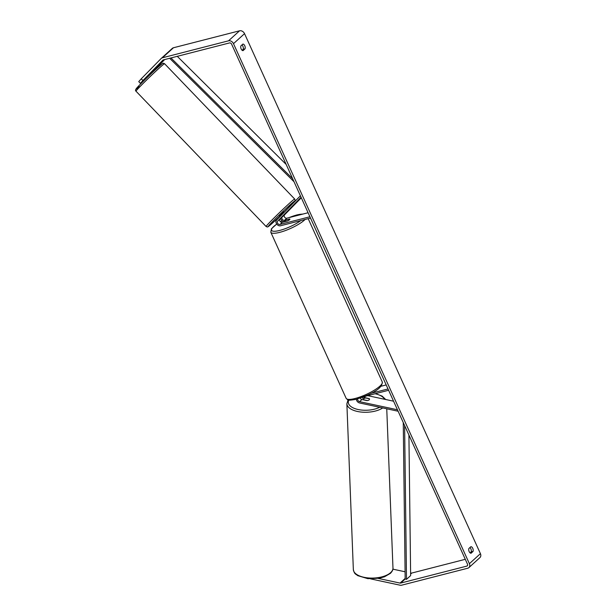 <?xml version="1.0" encoding="UTF-8"?>
<svg xmlns="http://www.w3.org/2000/svg" width="616" height="616" viewBox="0 0 616 616"><rect width="100%" height="100%" fill="white"/><g stroke="black" fill="none" stroke-linecap="round" stroke-linejoin="round"><path stroke-width="0.92" d="M360.198 398.075A2.087 1.632 -132.2 0 0 361.923 399.522L367.02 400.616A2.98 1.371 -1.9 0 0 369.176 399.846A2.98 1.371 -1.9 0 0 369.515 399.176A2.98 1.394 -2.2 0 0 369.392 398.783L365.619 397.975A2.98 1.394 -2.2 0 0 363.894 398.706A2.98 1.394 -2.2 0 0 363.555 399.391A2.98 1.394 -2.2 0 0 363.686 399.769L363.694 399.907M398.128 411.234L359.621 402.98A3.581 2.795 47.8 0 1 356.348 399.253M397.466 409.779L359.575 401.655A2.087 1.632 47.8 0 1 357.727 398.868M393.578 401.201L367.675 395.649M364.325 396.504L388.619 390.275M371.125 393.293L388.018 388.958M380.988 386.263L386.194 384.931M363.848 398.76A3.581 2.795 47.8 0 1 361.923 397.459M369.377 398.783A2.98 1.371 -1.9 0 0 369.223 398.614L364.125 397.52A2.087 1.632 47.8 0 1 363.109 397.004M369.176 399.846A2.98 1.394 -2.2 0 0 369.515 399.16M367.406 400.569L363.686 399.769M471.024 553.268A2.98 1.725 -104.4 0 1 469.169 551.597A2.98 1.725 -104.4 0 1 468.868 548.517L470.901 546.677A2.98 1.725 -104.4 0 1 472.757 548.34A2.98 1.725 -104.4 0 1 473.05 551.42L471.024 553.268M241.172 48.987A2.98 1.725 75.6 0 0 243.027 50.658L245.06 48.81A2.98 1.725 75.6 0 0 244.76 45.73A2.98 1.725 75.6 0 0 242.904 44.067L240.871 45.907A2.98 1.725 75.6 0 0 241.172 48.987M150.558 73.443L150.05 73.858M242.103 50.266L243.174 49.295A2.98 1.725 75.6 0 0 241.949 44.937M148.618 75.206L140.41 83.337L138.746 81.628L141.249 78.809L142.912 80.519L162.832 60.199A1.786 1.394 47.8 0 1 162.878 60.152A1.786 1.394 47.8 0 1 163.363 59.898L229.483 42.935A1.786 1.394 47.8 0 1 231.608 44.152L467.498 564.171A1.786 1.394 47.8 0 1 467.29 565.858A1.786 1.394 47.8 0 1 466.805 566.112L400.693 583.075A1.786 1.394 47.8 0 1 400.023 583.082L378.193 578.401M469.939 547.547A2.98 1.725 -104.4 0 1 471.171 551.905L470.093 552.883M141.249 78.809L161.169 58.489A4.173 3.257 47.8 0 1 161.276 58.389A4.173 3.257 47.8 0 1 162.408 57.788L228.521 40.825A4.173 3.257 47.8 0 1 233.495 43.667L469.384 563.686A4.173 3.257 47.8 0 1 468.892 567.621A4.173 3.257 47.8 0 1 467.76 568.221L401.647 585.185A4.173 3.257 47.8 0 1 400.092 585.2L370.524 578.855M172.21 48.472A4.173 3.257 47.8 0 1 172.318 48.364A4.173 3.257 47.8 0 1 173.45 47.763L239.562 30.8A4.173 3.257 47.8 0 1 244.537 33.649L480.426 553.661A4.173 3.257 47.8 0 1 479.933 557.596L468.892 567.621M465.296 559.313L411.734 573.057A1.786 1.394 47.8 0 1 411.065 573.057L410.603 572.965M405.089 571.779L392.892 569.161M150.751 73.643L164.672 59.559M146.493 77.816L144.644 79.495L146.392 77.708M142.912 80.519L140.41 83.337M243.174 49.295L245.06 48.81M471.171 551.905L473.05 551.42M282.883 216.301L282.228 216.971A2.087 1.632 -132.2 0 0 282.251 219.273A2.087 1.632 -132.2 0 0 284.523 220.305L289.705 218.98A2.98 0.708 155.6 0 1 289.897 219.111A2.98 0.708 155.6 0 1 287.495 220.982L282.313 222.314A2.087 1.632 47.8 0 1 280.041 221.283A2.087 1.632 47.8 0 1 280.018 218.973L281.142 217.825M300.4 195.796L276.63 220.035A3.581 2.795 -132.2 0 0 276.676 223.993A3.581 2.795 -132.2 0 0 280.565 225.764L310.51 218.079M301.062 197.251L277.67 221.105A2.087 1.632 -132.2 0 0 277.7 223.408A2.087 1.632 -132.2 0 0 279.964 224.44L309.91 216.763M301.301 197.782L284.569 214.838A2.087 1.632 -132.2 0 0 284.6 217.148A2.087 1.632 -132.2 0 0 286.863 218.18L308.085 212.736M280.588 218.387A3.581 2.795 -132.2 0 0 284.53 221.706M284.577 221.729L287.903 220.79A2.98 0.708 -24.4 0 0 289.897 219.111A2.98 0.708 -24.4 0 0 289.836 219.034L286.471 219.897A2.98 0.708 -24.4 0 0 284.469 221.575A2.98 0.708 -24.4 0 0 284.538 221.652M279.98 216.616L279.279 215.893L283.583 211.758L284.161 212.358M284.923 214.099L285.439 213.69M282.32 214.237L279.995 216.609M146.285 77.578L148.818 75.414M279.903 216.516L282.236 214.145M170.971 57.95L292.677 178.763M177.269 56.333L286.178 164.449M169.654 58.281L294.032 181.751M408.916 435.012L410.641 575.583L406.498 579.34L404.612 425.525M406.498 579.34L405.174 579.032L403.257 422.545M361.923 399.522L359.575 401.655M365.604 396.18L364.125 397.52M390.721 572.549A19.828 9.286 177.8 0 1 368.614 577.962A19.828 9.286 177.8 0 1 353.345 569.554C354.508 574.589 355.678 573.796 357.673 575.629L367.821 578.663L379.441 578.185L384.5 576.784L390.413 573.357C392.369 571.271 393.216 569.484 392.97 568.006A19.828 9.286 177.8 0 1 390.721 572.549M348.071 399.923L346.87 403.734A19.828 9.286 -2.2 0 0 360.737 412.012A19.828 9.286 -2.2 0 0 382.713 407.931M379.679 407.284A18.334 8.593 177.8 0 1 357.665 409.417A18.334 8.593 177.8 0 1 348.849 400.107M375.052 393.755A18.334 8.593 177.8 0 1 384.53 399.26M480.426 553.661L469.384 563.686M244.537 33.649L233.495 43.667M411.065 573.057L410.61 573.473M405.166 578.416L400.023 583.082M411.734 573.057L410.618 574.066M405.174 579.009L400.693 583.075M467.59 565.396L466.805 566.112M173.45 47.763L162.408 57.788M239.562 30.8L228.521 40.825M282.313 222.314L279.964 224.44M280.018 218.973L277.67 221.105M286.863 218.18L284.523 220.305M284.569 214.838L282.228 216.971M305.113 219.465A19.828 4.728 155.6 0 1 279.679 232.371A19.828 4.728 155.6 0 1 270.801 232.224L271.433 228.782L276.723 224.055M302.51 214.168A18.334 4.366 -24.4 0 0 296.75 215.007A18.334 4.366 -24.4 0 0 289.058 217.617M282.166 220.851A18.334 4.366 -24.4 0 0 280.488 221.775M276.761 224.109A18.334 4.366 -24.4 0 0 279.772 230.423A18.334 4.366 -24.4 0 0 300.839 220.559M382.274 381.974C382.521 389.951 366.736 395.68 356.102 399.314C350.204 400.331 347.409 400.485 347.701 399.784L346.161 398.36A19.828 4.728 -24.4 0 0 355.039 398.498A19.828 4.728 -24.4 0 0 374.089 390.321A19.828 4.728 -24.4 0 0 382.274 381.974L308.2 218.672M164.572 63.718A19.828 0.724 136.1 0 0 161.123 66.405A19.828 0.724 136.1 0 0 145.076 81.52A19.828 0.724 136.1 0 0 135.997 91.199C135.22 90.714 135.389 89.767 136.498 88.35C137.491 86.833 152.806 71.733 159.328 66.112C164.487 61.769 162.447 63.825 163.479 63.248L164.572 63.718L294.864 199.222L295.049 200.523L294.179 201.855L284.038 212.235A18.334 0.67 136.1 0 0 291.46 203.603A18.334 0.67 136.1 0 0 272.811 221.39A18.334 0.67 136.1 0 0 271.402 224.055A18.334 0.67 136.1 0 0 279.741 216.37L271.356 224.101C266.197 228.444 268.237 226.388 267.205 226.965L266.104 226.495A19.828 0.724 -43.9 0 1 275.19 216.809A19.828 0.724 -43.9 0 1 291.237 201.702A19.828 0.724 -43.9 0 1 294.687 199.006M139.224 86.61A18.334 0.67 -43.9 0 1 140.625 83.953A18.334 0.67 -43.9 0 1 159.274 66.158M346.87 403.734L353.345 569.554M363.555 399.391L363.579 399.884M386.748 408.793L392.97 568.006M385.708 399.515L382.174 396.119L375.521 393.632M172.318 48.364L161.276 58.389M280.449 221.745L282.128 220.821M288.75 217.694L296.981 214.884L303.172 213.991M346.161 398.36L270.801 232.224M150.943 73.843L150.55 73.435M146.647 77.97L146.269 77.585M266.104 226.495L135.997 91.199"/></g></svg>
